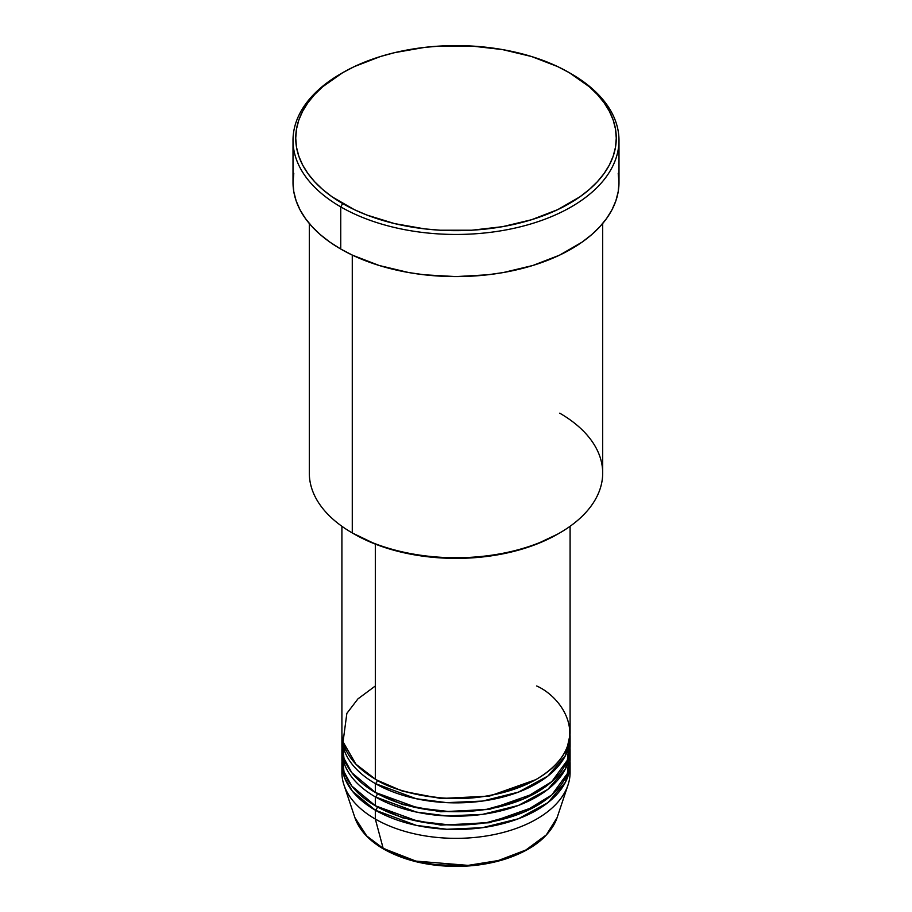 <?xml version="1.0" encoding="UTF-8"?>
<svg xmlns="http://www.w3.org/2000/svg" width="912" height="912" viewBox="0 0 912 912"><rect width="100%" height="100%" fill="white"/><g stroke="black" fill="none" stroke-linecap="round" stroke-linejoin="round"><path stroke-width="1.37" d="M568.028 784.958A114.091 65.869 180 0 1 489.436 835.46A114.091 65.869 180 0 1 375.322 819.056A114.091 65.869 0 0 0 499.662 833.34A114.091 65.869 0 0 0 570.091 772.487A114.091 65.869 0 0 0 569.829 768.052A114.091 65.869 180 0 1 568.028 784.958L557.118 817.597L546.334 834.89L525.825 850.03L498.237 860.552L468.107 865.374L415.906 861.099L383.177 848.377A2.713 1.573 120 0 0 383.678 849.083A2.713 1.573 -60 0 1 383.177 848.377A102.988 59.462 0 0 0 486.176 863.174A102.988 59.462 0 0 0 557.118 817.597C550.153 836.122 532.916 849.938 505.43 859.036C489.322 864.131 472.12 866.582 453.811 866.4C426.668 865.864 403.286 860.096 383.678 849.083C368.801 840.431 359.214 829.943 354.882 817.597A102.988 59.462 0 0 0 383.177 848.377L375.322 819.056L383.177 848.377L366.692 835.928L354.882 817.597L343.972 784.958A114.091 65.869 180 0 1 342.171 768.052M375.322 685.984L357.949 698.877L346.856 713.378L343.049 741.878L355.965 764.233L375.322 779.133A114.091 65.869 0 0 0 499.662 793.417A114.091 65.869 0 0 0 570.091 732.564L570.091 526.281M376.291 779.692L377.249 780.25A2.713 1.573 -60 0 1 375.322 783.568L375.322 792.448A114.091 65.869 0 0 0 499.662 806.721A114.091 65.869 0 0 0 570.091 745.868A114.091 65.869 0 0 0 569.829 741.433M342.171 741.433L343.995 758.408L351.793 772.692L375.322 792.448L375.322 783.568A114.091 65.869 180 0 1 341.909 736.999A114.091 65.869 180 0 1 341.977 734.776M376.291 792.995L377.249 793.554A2.713 1.573 -60 0 1 375.322 796.883L375.322 805.752A114.091 65.869 0 0 0 499.662 820.036A114.091 65.869 0 0 0 570.091 759.172A114.091 65.869 0 0 0 569.829 754.737M342.171 754.737L343.995 771.723L351.793 785.996L375.322 805.752L375.322 796.883A114.091 65.869 180 0 1 341.909 750.302A114.091 65.869 180 0 1 341.977 748.091M376.291 806.311L377.249 806.858A2.713 1.573 -60 0 1 375.322 810.187L352.408 791.217L344.508 777.605L341.977 761.395A114.091 65.869 180 0 0 341.909 763.606L341.909 772.487A114.091 65.869 0 0 0 375.322 819.056L375.322 810.187L375.322 819.056A114.091 65.869 180 0 1 343.972 784.958M559.729 413.17A146.695 84.691 180 0 1 559.729 532.939A146.695 84.691 180 0 1 352.271 532.939L354.198 534.044A143.971 83.117 0 0 0 557.802 534.044L535.982 544.384L511.096 552.068L484.09 556.799L456 558.395L427.91 556.799L400.904 552.068L376.018 544.384L352.271 532.939A146.695 84.691 0 0 0 512.134 551.293A146.695 84.691 0 0 0 602.695 473.054L602.695 223.508M342.673 72.698L340.746 73.815A162.986 94.096 0 0 0 340.746 206.887L342.673 203.558A160.273 92.534 180 0 1 342.673 72.698A160.273 92.534 180 0 1 569.327 72.698L557.677 66.599L531.548 56.521L502.523 49.59L471.709 46.045L440.291 46.045L424.73 47.378L394.668 52.645L380.452 56.521L354.323 66.599L342.673 72.698L322.734 86.72L314.651 94.517L307.925 102.725L302.624 111.275L298.805 120.076L296.503 129.059L295.727 138.134L296.503 147.197L298.805 156.18L302.624 164.992L307.925 173.542L314.651 181.75L322.734 189.536L332.105 196.832L354.323 209.657L366.955 215.072L394.668 223.622L424.73 228.889L440.291 230.223L471.709 230.223L502.523 226.678L531.548 219.735L557.677 209.657L579.895 196.832L589.266 189.536L597.349 181.75L604.075 173.542L609.376 164.992L613.195 156.18L615.497 147.197L616.273 138.134L615.497 129.059L613.195 120.076L609.376 111.275L604.075 102.725L597.349 94.517L589.266 86.72L569.327 72.698A160.273 92.534 180 0 1 569.327 203.558A160.273 92.534 180 0 1 342.673 203.558L340.746 206.887A162.986 94.096 0 0 0 571.254 206.887A162.986 94.096 0 0 0 571.254 73.815L571.254 73.815A162.986 94.096 180 0 1 618.986 140.345A162.986 94.096 180 0 1 518.369 227.293A162.986 94.096 180 0 1 340.746 206.887L340.746 249.033A162.986 94.096 0 0 0 518.369 269.428A162.986 94.096 0 0 0 618.986 182.491L618.199 191.714L615.862 200.845L611.975 209.806L606.583 218.504L599.743 226.849L591.523 234.772L581.993 242.193L559.398 255.235L532.836 265.483L503.31 272.54L487.795 274.786L456 276.598L424.205 274.786L408.69 272.54L379.164 265.483L352.602 255.235L340.746 249.033L340.746 206.887A162.986 94.096 180 0 1 293.014 140.345A162.986 94.096 180 0 1 341.715 73.256M375.322 783.568L416.305 798.752L446.823 802.651L482.448 801.078L518.404 792.14L547.884 776.044L565.451 755.603L570.023 734.776A114.091 65.869 180 0 1 570.091 736.999A114.091 65.869 180 0 1 499.662 797.852A114.091 65.869 180 0 1 375.322 783.568A2.713 1.573 120 0 0 377.249 780.25L402.637 791.217L440.781 798.479L489.345 796.13L535.709 779.692L489.345 796.13L440.781 798.479L402.637 791.217L377.249 780.25M375.322 544.122L375.322 779.133L375.322 544.122M352.271 255.075L352.271 532.939L352.271 255.075M377.249 806.858L402.637 817.836L440.781 825.098L489.345 822.749L535.709 806.311L489.345 822.749L440.781 825.098L402.637 817.836L377.249 806.858A2.713 1.573 120 0 1 375.322 810.187L416.305 825.371L446.823 829.27L482.448 827.686L518.404 818.759L547.884 802.663L565.451 782.222L570.023 761.395A114.091 65.869 180 0 1 570.091 763.606A114.091 65.869 180 0 1 499.662 824.471A114.091 65.869 180 0 1 375.322 810.187A114.091 65.869 180 0 1 341.909 763.606M375.322 796.883L416.305 812.056L446.823 815.955L482.448 814.382L518.404 805.444L547.884 789.359L565.451 768.907L570.023 748.091A114.091 65.869 180 0 1 570.091 750.302A114.091 65.869 180 0 1 499.662 811.156A114.091 65.869 180 0 1 375.322 796.883A2.713 1.573 120 0 0 377.249 793.554L402.637 804.521L440.781 811.783L489.345 809.434L535.709 792.995L489.345 809.434L440.781 811.783L402.637 804.521L377.249 793.554M341.909 750.302L341.909 759.172A114.091 65.869 0 0 0 375.322 805.752L417.867 821.256L449.707 824.95L486.632 822.624L523.146 812.432L551.806 794.945L567.344 773.558L569.51 752.525M416.522 861.247L436.415 864.804L465.838 865.636M475.585 864.804L494.407 861.509M293.014 140.345L293.014 182.491A162.986 94.096 0 0 0 340.746 249.033L330.007 242.193L320.477 234.772L312.257 226.849L305.417 218.504L300.025 209.806L296.138 200.845L293.801 191.714L293.014 182.491L293.801 173.269M618.199 173.269L618.986 182.491L618.986 140.345M309.305 223.508L309.305 473.054A146.695 84.691 0 0 0 352.271 532.939L352.271 532.939M341.909 526.281L341.909 732.564A114.091 65.869 0 0 0 375.322 779.133C388.273 787.854 409.784 794.067 439.869 797.772C473.453 800.987 505.727 794.774 536.678 779.133C595.285 744.032 563.513 697.737 536.678 685.984M341.909 736.999L341.909 745.868A114.091 65.869 0 0 0 375.322 792.448L417.867 807.952L449.707 811.634L486.632 809.32L523.146 799.117L551.806 781.63L567.344 760.243L569.51 739.21M385.035 848.947A2.713 1.573 -60 0 1 383.678 849.083M344.816 751.773L344.622 748.091M344.816 765.088L344.622 761.395M559.729 532.939L557.802 534.044M571.254 73.815L569.327 72.698M570.091 736.999L570.091 745.868M570.091 763.606L570.091 772.487M570.091 750.302L570.091 759.172"/></g></svg>
